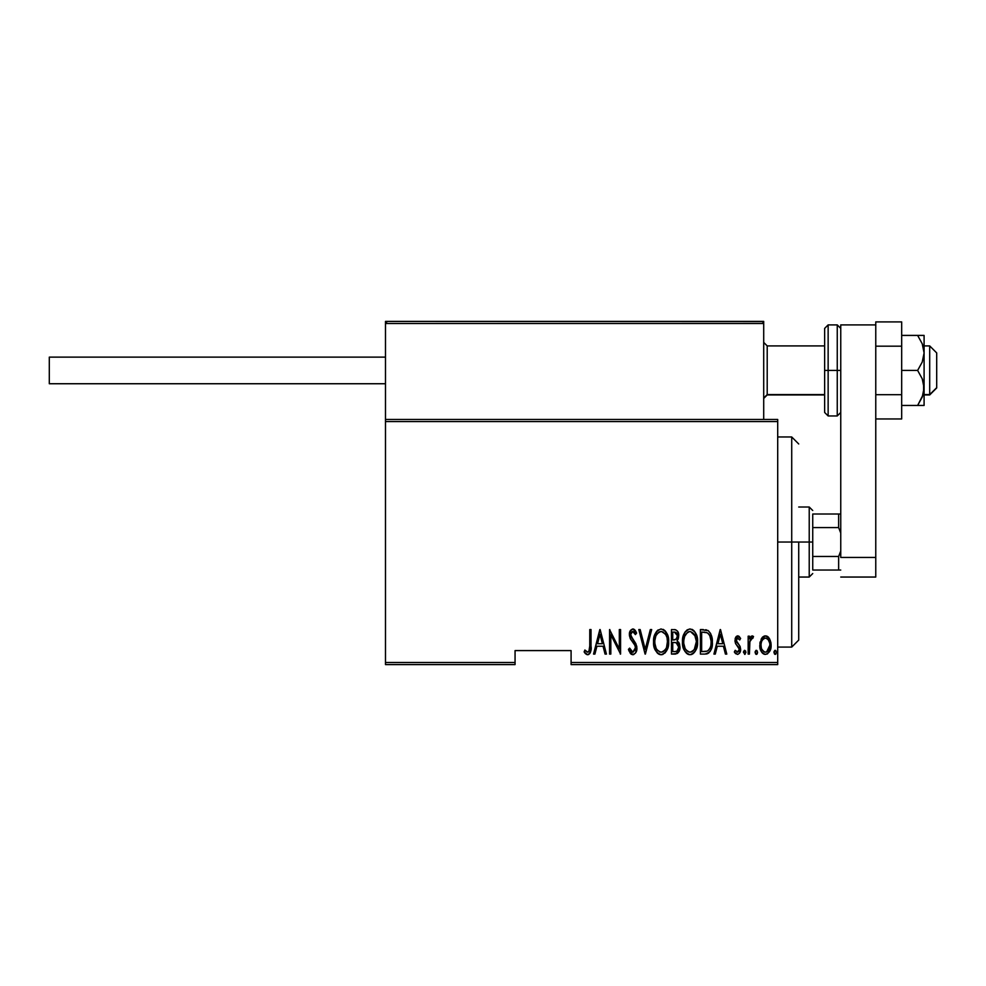<?xml version="1.0" encoding="UTF-8"?>
<svg xmlns="http://www.w3.org/2000/svg" width="986" height="986" viewBox="0 0 986 986"><rect width="100%" height="100%" fill="white"/><g stroke="black" fill="none" stroke-linecap="round" stroke-linejoin="round"><path stroke-width="1.48" d="M571.091 664.601L777.707 664.601L777.707 662.493L571.091 662.493L571.091 650.587L515.062 650.587L515.062 662.493L385.489 662.493L385.489 421.564L777.707 421.564L777.707 662.493L777.707 419.457L763.706 419.457L777.707 419.457L777.707 421.564L385.489 421.564L385.489 323.507L385.489 419.457L763.706 419.457L385.489 419.457L385.489 662.493L515.062 662.493L515.062 650.587L571.091 650.587L571.091 664.601L571.091 662.493L777.707 662.493L777.707 664.601L571.091 664.601M385.489 664.601L515.062 664.601L515.062 662.493L515.062 664.601L385.489 664.601L385.489 662.493L385.489 664.601M761.291 638.829L759.861 646.668L760.711 650.279L762.733 653.361L765.087 654.384L767.576 653.804L770.83 648.135L770.3 640.321L766.775 636.093L764.138 636.093L762.03 637.708L759.799 645.177C759.528 649.897 761.414 652.966 765.456 654.408C769.487 652.966 771.372 649.885 771.114 645.177L769.61 638.817L765.456 635.859L761.291 638.829M749.422 654.088L748.164 654.088L749.422 654.088L749.939 640.74L750.999 638.608L752.799 638.386L753.514 636.475L751.246 636.18L749.422 638.817L749.422 636.18L748.164 636.18L748.164 654.088L748.164 636.18L748.164 654.088L749.422 654.088L749.68 641.923L753.514 636.475L752.269 635.859L749.422 638.817L749.422 636.18L748.164 636.18L749.422 636.18M737.774 635.859L735.544 637.622L734.989 641.27L735.815 644.018L738.995 647.617L739.266 650.267L737.885 652.128L735.199 650.316L734.336 651.98L735.556 653.644L737.861 654.371L739.525 653.2L740.474 650.896L740.116 646.459L736.246 640.888L737.355 638.139L739.746 639.951L740.622 638.41L738.724 636.143L737.774 635.859L734.964 640.567L735.47 643.316L739.364 649.318L737.405 652.202L735.199 650.316L734.336 651.98L737.442 654.408C739.722 653.607 740.782 651.882 740.622 649.232L740.116 646.459L736.222 640.469L737.738 638.065L739.746 639.951L740.622 638.41L737.774 635.859M704.916 654.088L708.663 653.052L710.943 649.873L712.274 644.117L711.892 637.301L710.598 633.468L708.293 630.683L700.393 629.573L700.393 654.088L704.916 654.088C710.462 652.572 712.927 648.591 712.336 642.145C712.693 637.449 711.226 633.554 707.96 630.461L700.393 629.573L700.393 654.088L700.393 629.573L703.338 629.573M679.748 649.441L679.909 648.32L679.44 650.55L675.373 654.088L671.478 654.088L677.542 653.398L679.44 650.55L679.97 647.136L679.366 643.587L677.086 640.863L678.639 637.042L677.789 631.508L675.657 629.746L671.478 629.573L671.478 654.088L671.478 629.573L671.478 654.088L675.373 654.088C678.639 653.151 680.18 650.834 679.97 647.136L677.086 640.863L678.713 635.65C678.923 632.125 677.431 630.103 674.239 629.573L674.769 629.598M650.316 629.573L651.684 629.573L645.399 654.088L651.684 629.573L650.316 629.573L645.238 649.367L640.173 629.573L638.805 629.573L645.09 654.088L638.805 629.573L645.09 654.088L651.684 629.573L650.316 629.573L645.238 649.367L640.173 629.573L638.805 629.573L640.173 629.573M610.827 654.088L610.827 634.811L620.576 654.088L620.576 629.573L619.319 629.573L619.319 648.899L609.57 629.573L609.57 654.088L610.827 654.088L609.57 654.088L610.827 654.088L610.827 634.811L620.576 654.088L620.576 629.573L619.319 629.573L619.319 648.899L609.57 629.573L609.57 654.088L609.841 629.573M589.776 645.879L588.864 651.573L587.225 652.103L584.883 650.008L584.119 651.894L585.548 653.755L587.952 654.704L589.788 653.545L590.737 651.204L591.033 629.573L589.776 629.573L589.776 645.879C590.294 648.64 589.603 650.748 587.73 652.202L584.883 650.008L584.119 651.894L587.631 654.716C590.639 653.003 591.76 650.144 591.033 646.126L591.033 629.573L589.776 629.573L589.751 647.691M594.915 654.088L593.547 654.088L599.833 629.573L593.547 654.088L594.915 654.088L596.924 646.237L603.05 646.237L605.059 654.088L606.427 654.088L600.141 629.573L593.547 654.088L594.915 654.088L596.924 646.237L603.05 646.237L605.059 654.088L606.427 654.088L600.141 629.573L606.427 654.088L605.059 654.088M632.568 654.704L635.452 653.139L636.919 648.085L635.945 643.833L630.683 635.403L631.077 632.581L632.174 631.533L633.702 631.829L635.415 634.602L636.599 633.098L634.787 629.894L632.839 628.945L630.091 631.089L629.413 635.625L630.411 638.854L635.144 645.645L635.452 649.614L632.827 652.202L630.744 650.612L629.66 648.122L628.427 649.367L630.411 653.496L632.802 654.716C635.699 653.669 637.079 651.45 636.919 648.085L630.633 634.565L632.679 631.459L635.415 634.602L636.599 633.098L632.839 628.945C630.337 629.857 629.179 631.767 629.376 634.664L630.177 638.398L635.144 645.645L635.662 648.048L632.827 652.202L629.66 648.122L628.427 649.367L632.802 654.716L633.825 654.519M653.57 641.948L654.766 648.924L657.465 653.188L661.138 654.716L664.81 653.151L667.818 647.876L668.656 641.824L667.818 635.736L664.737 630.461L661.014 628.945L657.379 630.572L654.408 635.884L653.57 641.948C653.176 648.357 655.69 652.609 661.138 654.716C666.573 652.559 669.075 648.258 668.656 641.824C669.087 635.329 666.548 631.04 661.014 628.945C655.628 631.188 653.139 635.514 653.57 641.948M682.485 641.948L683.335 647.962L685.085 651.635L688.068 654.322L690.052 654.716L692.924 653.804L695.167 651.327L697.003 646.89L697.57 641.824L695.512 632.901L692.85 629.82L689.929 628.945L687.069 629.918L684.469 633.037L682.485 641.935C682.078 648.357 684.604 652.609 690.052 654.716C695.487 652.559 697.989 648.258 697.57 641.824C698.002 635.329 695.463 631.04 689.929 628.945C684.543 631.188 682.053 635.514 682.485 641.948M715.281 654.088L713.913 654.088L720.199 629.573L713.913 654.088L715.281 654.088L717.29 646.237L723.416 646.237L725.425 654.088L726.793 654.088L720.507 629.573L713.913 654.088L715.281 654.088L717.29 646.237L723.416 646.237L725.425 654.088L726.793 654.088L720.507 629.573L726.793 654.088L725.425 654.088M743.456 652.362L745.034 654.347L745.699 651.08L744.393 650.378L743.518 651.709L744.713 654.408L745.971 652.362L744.713 650.316L743.456 652.362M755.079 652.362L755.744 654.162L756.94 654.162L757.593 652.362L756.94 650.563L756.015 650.378L755.14 651.709L756.336 654.408L757.593 652.362L756.336 650.316L755.079 652.362M773.936 652.362L774.602 654.162L775.797 654.162L776.45 652.362L775.797 650.563L774.873 650.378L773.998 651.709L775.193 654.408L776.45 652.362L775.193 650.316L773.936 652.362M589.776 629.573L591.033 629.573L591.033 646.138M590.725 651.253L590.294 652.658M588.839 654.408L587.952 654.704M587.052 654.642L585.548 653.755M585.425 653.632L584.784 652.868M584.439 652.375L584.883 650.008L585.758 650.957M585.955 651.154L587.73 652.202M588.556 651.894L589.283 650.859M589.714 648.578L589.751 647.716M599.981 634.306L602.397 643.722L597.565 643.722L599.981 634.306L602.397 643.722L597.565 643.722L599.981 634.306M619.319 629.573L620.576 629.573L620.28 654.088M631.558 654.421L630.411 653.496M629.043 651.093L628.723 650.23M628.427 649.367L629.66 648.122L630.14 649.392M632.162 652.066L633.172 652.177M632.827 652.202L635.625 647.432M635.662 648.048L634.614 644.622M635.403 646.335L635.144 645.645M633.382 642.798L632.531 641.726M631.989 641.06L631.36 640.247M629.413 633.751L630.498 630.374M633.579 629.068L634.651 629.758M635.267 630.498L635.97 631.693M635.995 631.755L636.303 632.42M636.599 633.098L635.415 634.602L634.503 632.79M633.678 631.804L631.336 632.162M630.732 633.542L630.646 634.984M630.683 635.403L631.841 638.102M632.519 638.965L634.208 641.048M636.66 645.929L636.845 646.952M636.697 650.218L636.414 651.241M633.271 642.65L633.961 643.611M653.656 639.902L653.928 637.893M655.554 633.049L656.688 631.336M657.28 630.67L658.155 629.918M662.999 629.339L663.923 629.82M664.737 630.461L665.599 631.397M666.08 632.051L667.805 635.723M668.311 637.757L668.57 639.717M668.57 643.907L668.298 645.916M667.091 649.786L666.253 651.339M665.587 652.276L664.823 653.139M663.134 654.297L662.148 654.618M661.655 654.692L660.632 654.692M660.115 654.618L659.153 654.322M658.821 654.162L657.489 653.213M657.428 653.151L655.185 649.91M654.421 647.938L653.94 646.015M653.854 645.534L653.656 644.006M654.433 647.962L654.766 648.924M659.461 631.816L661.088 631.459C665.599 633.135 667.707 636.586 667.399 641.824L666.598 647.038M657.576 633.246L656.146 635.44L658.599 632.322M667.091 645.14L667.399 641.824C667.732 647.099 665.624 650.563 661.088 652.202L662.715 651.882L661.088 652.202C656.614 650.563 654.531 647.136 654.827 641.935L654.901 643.575L654.827 641.935C654.507 636.685 656.59 633.197 661.088 631.459L659.178 631.964M667.091 638.509L667.374 640.986M666.388 636.118L666.672 636.907M663.529 632.272L661.495 631.484L665.303 634.084M665.193 633.936L664.663 633.283M664.712 650.403L663.652 651.352M655.123 645.214L656.171 648.332L654.901 643.575M660.263 652.128L659.474 651.894M656.146 635.44L655.752 636.364L656.146 635.44M654.901 640.259L655.752 636.364M677.789 631.508L678.504 633.517M678.368 638.41L677.875 639.729M678.479 642.009L678.96 642.712M679.366 643.587L679.6 644.302M676.223 642.749L673.586 642.465L676.223 642.749L678.713 647.136C678.701 649.984 677.333 651.463 674.597 651.573L672.735 651.573L672.735 642.465L675.262 642.539M678.713 647.136L677.099 651.007L678.442 648.936M676.803 633.148L677.456 635.699L676.076 632.457M677.394 636.623L677.456 635.699C677.493 638.423 676.199 639.84 673.598 639.951L672.735 639.951L672.735 632.088L674.461 632.088L677.456 635.699L676.285 639.138L673.598 639.951L676.495 638.903M675.127 632.137L674.461 632.088L675.127 632.137M676.322 651.376L675.472 651.536M673.598 639.951L672.735 639.951L672.735 632.088L674.461 632.088M682.571 639.865L682.842 637.893M683.323 635.884L684.025 633.961M684.481 633.024L684.987 632.174M685.011 632.137L685.603 631.323M691.938 629.339L692.825 629.808M693.7 630.498L694.514 631.397M695.007 632.075L696.72 635.699M697.213 637.745L697.484 639.741M697.484 643.92L697.213 645.929M695.993 649.811L695.179 651.315M694.489 652.288L692.924 653.804M692.049 654.297L691.075 654.618M689.029 654.618L688.068 654.31M687.735 654.162L686.404 653.213M686.355 653.163L684.099 649.91M683.335 647.95L682.842 645.966M682.768 645.534L682.571 644.006M697.213 645.892L697.546 642.847M688.376 631.816L690.003 631.459C694.514 633.135 696.621 636.586 696.313 641.824L695.512 647.038M689.177 652.128L687.094 651.08M683.754 642.761L683.742 641.935C683.421 636.685 685.504 633.197 690.003 631.459L688.092 631.964M686.034 633.813L684.666 636.364L687.513 632.322M695.303 636.118L690.41 631.484L694.575 634.627L696.289 640.986M694.255 649.601L696.313 641.824C696.646 647.099 694.538 650.563 690.003 652.202L691.617 651.882L690.003 652.202C685.529 650.563 683.446 647.136 683.742 641.935L683.816 640.259L683.742 641.935M693.626 650.403L692.566 651.352M684.037 645.214L685.085 648.332L683.816 643.575M683.816 640.259L684.666 636.364M705.73 629.734L706.383 629.857M712.163 638.965L712.299 640.53M712.323 643.217L712.04 646.077M710.524 650.772L710.019 651.598M707.788 653.558L706.888 653.866M706.58 653.94L705.902 654.038M706.124 632.408L707.775 633.123L706.124 632.408M708.305 633.53L709.526 635.083L708.305 633.53M709.747 635.502L711.042 640.814M709.661 648.763L708.527 650.255M707.061 651.167L701.65 651.573L701.65 632.088L707.208 632.778C710.093 635.132 711.374 638.25 711.079 642.132C711.362 645.768 710.191 648.702 707.554 650.957L706.222 651.364M703.831 632.112L704.99 632.211M710.931 639.618L710.684 638.164M709.107 649.614L709.538 648.985M711.054 643.377L710.931 644.61M720.359 634.306L722.775 643.722L717.944 643.722L720.359 634.306L722.775 643.722L717.944 643.722L720.359 634.306M738.822 636.204L739.488 636.783M740.622 638.41L739.5 639.532M738.083 638.127L737.355 638.139M736.579 638.953L736.591 642.096L738.736 644.499M736.246 640.087L736.431 641.713M740.622 649.232L740.585 650.07M740.474 650.883L739.451 653.287M737.442 654.408L734.336 651.98L735.199 650.316L735.605 650.97M737.035 652.153L737.885 652.128M739.266 650.267L738.724 651.45M738.908 651.167L739.352 648.887M739.364 649.318L738.489 646.878M739.167 648.012L738.834 647.346M735.1 639.051L735.309 638.201M735.556 637.597L736.074 636.759M736.406 636.401L737.405 635.896M734.964 640.567L734.989 641.27M749.422 638.817L752.269 635.859L753.514 636.475L752.799 638.386L750.999 638.608M752.269 635.859L753.514 636.475M752.799 638.386L752.047 638.065L752.799 638.386M749.939 640.74L749.582 642.798M749.508 643.759L749.434 646.52M749.434 646.545L749.422 648.073M757.322 653.632L756.669 654.334M762.03 637.708L762.979 636.746M764.138 636.093L764.754 635.921M766.122 635.921L767.441 636.401M767.958 636.746L768.883 637.695M770.769 641.911L771.027 643.513M771.089 644.351L771.114 645.189M770.473 649.491L770.978 647.21M770.448 649.577L769.893 650.945M769.869 651.007L766.911 654.137M764.717 654.347L764.002 654.137M763.669 653.989L762.745 653.373M762.548 653.188L761.919 652.461M761.882 652.412L761.426 651.734M760.452 649.564L760.083 648.135M759.873 643.55L760.132 641.911M765.173 652.19L765.456 652.202C762.326 651.13 760.859 648.8 761.056 645.201L761.278 647.457L761.056 645.201C760.872 641.578 762.338 639.199 765.456 638.065C768.575 639.211 770.041 641.578 769.856 645.201L769.795 644.055L769.856 645.201C770.041 648.8 768.575 651.13 765.456 652.202L764.889 652.153M765.74 638.078L768.156 639.581L769.635 642.909L768.883 640.752M769.672 643.131L769.795 644.055M766.615 651.98L769.856 645.201L768.907 649.614L766.566 651.992M764.335 651.992L761.882 649.343M761.993 649.601L762.363 650.255M763.374 651.426L764.286 651.98M763.817 638.546L764.877 638.115M762.757 639.569L763.374 638.903M761.106 644.055L761.192 643.353M666.08 648.32L665.686 649.059M663.455 651.487L662.715 651.882M658.093 650.994L657.009 649.762M665.661 634.627L666.055 635.366M674.251 642.478L674.917 642.502M675.25 642.539L675.903 642.65M676.827 643.045L678.688 646.459M675.04 651.561L672.735 651.573L672.735 642.465L673.586 642.465M694.6 649.059L694.144 649.749M692.357 651.487L691.617 651.882M687.008 650.994L685.923 649.762M703.338 651.573L701.65 651.573L701.65 632.088L702.685 632.088M710.401 647.038L709.673 648.751M705.483 651.475L704.411 651.549M761.574 648.554L761.278 647.457M761.266 642.909L761.5 642.022M762.018 640.74L762.609 639.766M791.721 542.029L798.722 542.029L798.722 640.087L798.722 542.029L791.721 542.029L791.721 436.971L791.721 542.029L777.707 542.029L791.721 542.029L791.721 647.087L791.721 542.029M812.735 514.014L812.735 527.584L812.735 514.014L838.642 514.014L812.735 514.014M812.735 542.029L812.735 527.584L812.735 556.461L812.735 542.029L809.223 542.029L812.735 542.029M798.722 507.014L809.223 507.014L809.223 542.029L809.223 507.014L812.735 510.514M798.722 542.029L809.223 542.029L798.722 542.029M812.735 570.044L812.735 556.461L812.735 570.044L840.75 570.044L838.642 570.044L838.642 556.461L812.735 556.461L838.642 556.461L838.642 570.044L812.735 570.044M798.722 577.044L809.223 577.044L809.223 542.029L809.223 577.044L812.735 573.544M840.75 514.014L838.642 514.014L838.642 527.584L840.75 533.056L838.642 527.584L838.642 514.014L840.75 514.014M812.735 527.584L838.642 527.584L812.735 527.584M840.75 551.001L838.642 556.461L840.75 551.001M693.663 321.399L763.706 321.399L763.706 323.507L763.706 321.399L693.663 321.399M385.489 323.507L385.489 321.399L455.532 321.399L385.489 321.399L385.489 323.507L763.706 323.507L763.706 419.457L763.706 323.507L762.4 321.559L387.597 321.399L761.599 321.399L763.09 322.015L763.706 323.507L385.489 323.507L386.105 322.015L387.597 321.399L385.649 322.705M929.699 394.585L924.092 394.585L929.699 394.585L929.699 345.913L929.699 394.585L936.7 387.683L929.699 394.585M936.7 387.942L929.699 394.942L924.092 394.942M767.207 394.585L763.706 398.036L767.207 394.585L824.641 394.585L767.207 394.585L767.207 345.913L767.207 394.585M936.7 352.926L936.7 387.683L936.7 352.926L929.699 345.913L924.092 345.913M763.09 322.015L763.706 323.507M385.489 383.739L49.3 383.739L385.489 383.739M49.3 357.129L385.489 357.129L49.3 357.129L49.3 383.739L49.3 357.129M875.765 324.899L875.765 577.044L840.75 577.044L875.765 577.044L875.765 557.435L840.75 557.435L840.75 324.899L840.75 557.435L875.765 557.435L875.765 324.899L840.75 324.899L875.765 324.899L875.765 321.904L901.685 321.904L875.765 321.904L875.765 324.899M824.641 328.412L824.641 370.428L828.141 370.428L828.141 415.956L828.141 370.428L837.25 370.428L828.141 370.428L828.141 324.899L824.641 328.412L824.641 370.428L828.141 370.428L828.141 324.899L837.25 324.899L837.25 370.428L840.75 370.428L837.25 370.428L837.25 324.899L840.75 328.412M824.641 411.643L824.641 370.428L824.641 412.456L828.141 415.956L837.25 415.956L837.25 370.428L837.25 415.956L840.75 412.456M924.092 335.413L924.092 352.926L924.092 335.413L917.633 335.413L922.23 343.769L924.092 352.926L922.243 362.047L917.633 370.428L922.23 378.784L923.599 383.283L923.611 392.564L922.243 397.075L917.633 405.456L922.982 394.967M922.243 343.794L922.797 345.297M922.243 335.413L901.685 335.413L917.633 335.413L922.23 343.769L924.092 352.926L924.092 405.456L924.092 387.942L922.243 397.075L917.633 405.456L901.685 405.456L923.611 405.456L917.633 405.456L922.243 397.075M917.633 370.428L901.685 370.428L917.633 370.428L922.23 378.784L924.092 387.942L924.092 352.926L922.243 362.047L917.633 370.428M917.633 405.456L922.243 405.456M901.685 321.904L901.685 346.172L875.765 346.172L901.685 346.172L901.685 394.696L875.765 394.696L875.765 346.172L875.765 394.696L901.685 394.696L901.685 418.951L875.765 418.951L901.685 418.951L901.685 321.904M777.707 436.971L791.721 436.971L798.722 443.971M777.707 647.087L791.721 647.087L798.722 640.087M763.706 398.443L767.207 394.942L824.641 394.942M763.706 342.413L767.207 345.913L824.641 345.913"/></g></svg>

